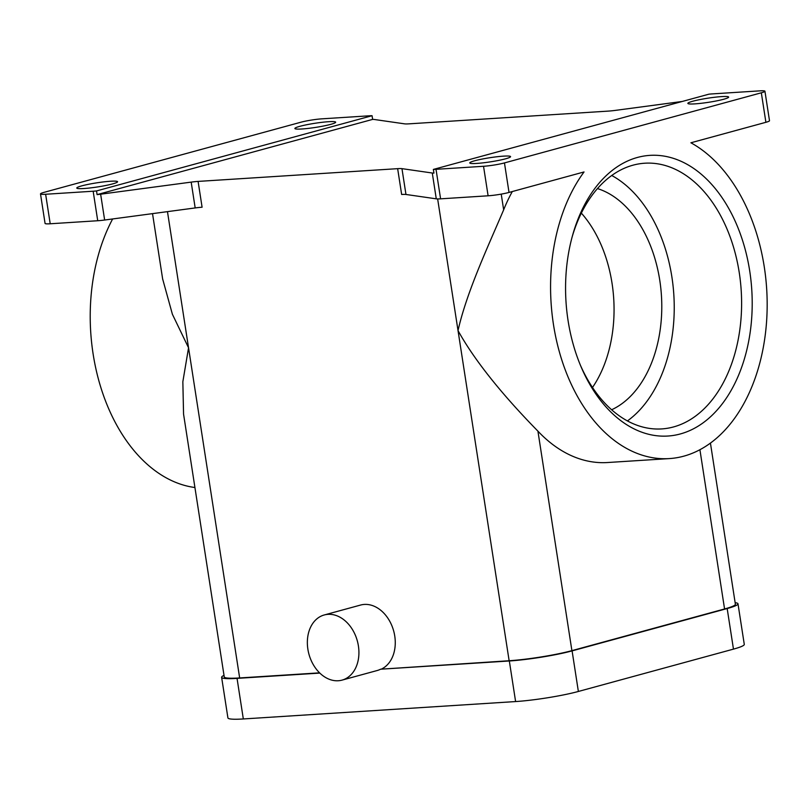 <?xml version="1.0" encoding="UTF-8"?>
<svg xmlns="http://www.w3.org/2000/svg" width="810" height="810" viewBox="0 0 810 810"><rect width="100%" height="100%" fill="white"/><g stroke="black" fill="none" stroke-linecap="round" stroke-linejoin="round"><path stroke-width="1.21" d="M93.16 191.221L45.633 194.258A15.005 1.519 171.2 0 1 40.5 193.914A15.005 1.519 171.2 0 1 44.105 192.334L300.976 122.199A15.005 1.519 171.2 0 1 321.894 118.837L369.411 115.8A15.005 1.519 171.2 0 1 372.063 115.709L372.641 119.394L97.089 194.623L96.522 190.937A15.005 1.519 171.2 0 1 93.16 191.221L97.726 220.735A15.005 1.519 -8.8 0 0 104.642 220.026L100.642 194.197L191.18 182.118L195.18 207.937A15.005 1.519 171.2 0 1 202.095 207.228L198.096 181.41L397.649 168.662L401.649 194.481A15.005 1.519 171.2 0 1 405.962 194.471L436.276 198.835A15.005 1.519 -8.8 0 0 440.589 198.835L488.106 195.797A15.005 1.519 -8.8 0 0 509.024 192.436L584.04 171.953A163.215 108.024 86.3 0 0 560.419 355.509A163.215 108.024 86.3 0 0 669.283 458.592L607.53 462.53A163.215 108.024 -93.7 0 1 537.921 431.153C513.307 406.023 478.477 367.629 458.025 330.581C466.732 291.772 488.47 245.592 503.658 209.82A163.215 108.024 -93.7 0 1 512.305 191.545M509.024 192.436L504.458 162.921L761.329 92.796A15.005 1.519 171.2 0 0 764.934 91.216A15.005 1.519 171.2 0 0 759.79 90.862L712.274 93.899A15.005 1.519 171.2 0 0 708.912 94.183L433.36 169.422L433.937 173.107A15.005 1.519 171.2 0 1 432.277 173.016L401.962 168.652A15.005 1.519 -8.8 0 0 397.649 168.662M504.458 162.921A15.005 1.519 171.2 0 1 483.54 166.283L488.106 195.797M440.589 198.835L436.023 169.32A15.005 1.519 171.2 0 1 433.36 169.422M436.023 169.32L483.54 166.283M474.721 160.765A20.635 2.086 171.2 0 1 497.117 156.735A20.635 2.086 171.2 0 1 510.553 156.624A20.635 2.086 171.2 0 1 505.602 158.8A20.635 2.086 171.2 0 1 483.195 162.83A20.635 2.086 171.2 0 1 469.77 162.942A20.635 2.086 171.2 0 1 474.721 160.765M692.823 101.22A20.635 2.086 171.2 0 1 715.22 97.19A20.635 2.086 171.2 0 1 728.646 97.078A20.635 2.086 171.2 0 1 723.694 99.255A20.635 2.086 171.2 0 1 701.298 103.285A20.635 2.086 171.2 0 1 687.862 103.397A20.635 2.086 171.2 0 1 692.823 101.22M319.828 673.09L237.046 678.375A45.026 4.546 171.2 0 1 221.626 677.322A45.026 4.546 171.2 0 1 224.016 675.398M162.638 278.934L172.398 314.27L188.548 347.794L182.847 381.733L183.556 414.092L224.248 676.897A45.026 4.546 -8.8 0 0 239.659 677.95L319.585 672.847M735.136 602.691A45.026 4.546 171.2 0 1 737.991 603.804A45.026 4.546 171.2 0 1 727.178 608.543L572.093 650.886A45.026 4.546 171.2 0 1 509.328 660.98L380.629 669.202L509.136 660.737A45.026 4.546 -8.8 0 0 571.9 650.643L724.565 608.968A45.026 4.546 -8.8 0 0 735.379 604.23L710.431 443.06M97.726 220.735L50.21 223.773L45.633 194.258M40.5 193.914L45.066 223.418A15.005 1.519 -8.8 0 0 50.21 223.773M195.18 207.937L104.642 220.026M299.832 126.33A20.635 2.086 171.2 0 1 322.228 122.29A20.635 2.086 171.2 0 1 335.664 122.189A20.635 2.086 171.2 0 1 330.713 124.355A20.635 2.086 171.2 0 1 308.306 128.395A20.635 2.086 171.2 0 1 294.88 128.496A20.635 2.086 171.2 0 1 299.832 126.33M592.485 387.484A114.362 75.684 86.3 0 0 612.036 283.247A114.362 75.684 86.3 0 0 581.347 213.121M112.61 183.9A20.635 2.086 171.2 0 1 90.214 187.94A20.635 2.086 171.2 0 1 76.778 188.041A20.635 2.086 171.2 0 1 81.739 185.875A20.635 2.086 171.2 0 1 104.136 181.835A20.635 2.086 171.2 0 1 117.572 181.734A20.635 2.086 171.2 0 1 112.61 183.9M307.871 649.164A33.767 25.08 -105.3 0 0 342.033 680.127A33.767 25.08 -105.3 0 0 358.405 645.934A33.767 25.08 -105.3 0 0 324.243 614.972A33.767 25.08 -105.3 0 0 307.871 649.164M221.626 677.322L227.914 717.903A45.026 4.546 -8.8 0 0 243.324 718.956L515.606 701.561A45.026 4.546 -8.8 0 0 578.37 691.467L733.465 649.124A45.026 4.546 -8.8 0 0 744.279 644.385L737.991 603.804M342.033 680.127L377.166 670.528A33.767 25.08 -105.3 0 0 380.629 669.202M112.641 218.953A163.215 108.024 86.3 0 0 100.592 386.684A163.215 108.024 86.3 0 0 194.927 487.519M381.844 668.868A33.767 25.08 -105.3 0 0 394.753 636.012A33.767 25.08 -105.3 0 0 360.592 605.05L324.243 614.972M572.164 236.854A133.123 88.108 -93.7 0 1 633.005 165.179A133.123 88.108 -93.7 0 1 644.78 163.215A133.123 88.108 -93.7 0 1 739.246 272.585A133.123 88.108 -93.7 0 1 673.525 426.941A133.123 88.108 -93.7 0 1 661.75 428.915A133.123 88.108 -93.7 0 1 580.355 365.108M568.053 320.497A140.626 93.069 86.3 0 0 581.094 366.859A140.626 93.069 86.3 0 0 680.279 433.968A140.626 93.069 86.3 0 0 749.706 270.904A140.626 93.069 86.3 0 0 637.47 157.444A140.626 93.069 86.3 0 0 572.67 235.022A140.626 93.069 86.3 0 0 568.053 320.497M669.283 458.592A163.215 108.024 86.3 0 0 766.614 321.013A163.215 108.024 86.3 0 0 690.889 142.783L765.895 122.3A15.005 1.519 -8.8 0 0 769.5 120.72L764.934 91.216M611.742 175.497A133.123 88.108 -93.7 0 1 671.875 276.888A133.123 88.108 -93.7 0 1 627.416 420.927M597.486 188.578A114.362 75.684 -93.7 0 1 659.755 280.199A114.362 75.684 -93.7 0 1 611.611 409.769M372.641 119.394A15.005 1.519 171.2 0 1 374.301 119.485L404.605 123.849A15.005 1.519 -8.8 0 0 408.918 123.849L608.482 111.091A15.005 1.519 -8.8 0 0 615.387 110.383L682.293 101.453M100.642 194.197A15.005 1.519 171.2 0 1 97.089 194.623M198.096 181.41A15.005 1.519 -8.8 0 0 191.18 182.118M96.522 190.937L372.063 115.709M501.228 194.117L503.658 209.82M437.643 198.926L509.136 660.737M537.921 431.153L571.9 650.643M699.911 449.692L724.565 608.968M167.468 211.643L239.659 677.95M515.606 701.561L509.328 660.98M578.37 691.467L572.093 650.886M243.324 718.956L237.046 678.375M733.465 649.124L727.178 608.543M761.329 92.796L765.895 122.3M432.277 173.016L436.276 198.835M405.962 194.471L401.962 168.652M152.523 213.637L162.709 279.389"/></g></svg>
